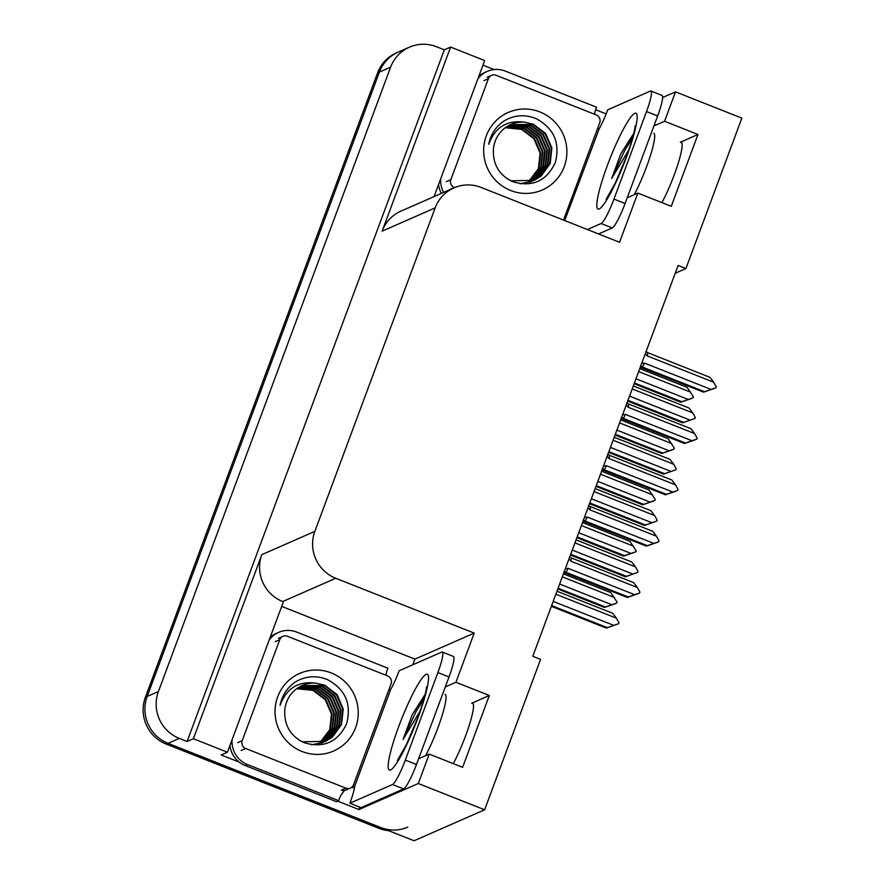 <?xml version="1.0" encoding="UTF-8"?>
<svg xmlns="http://www.w3.org/2000/svg" width="885" height="885" viewBox="0 0 885 885"><rect width="100%" height="100%" fill="white"/><g stroke="black" fill="none" stroke-linecap="round" stroke-linejoin="round"><path stroke-width="1.33" d="M675.233 273.233L685.919 268.542L741.851 118.136L675.509 91.863L664.569 121.267L697.966 134.498L680.355 142.22A38.719 5.575 111.6 0 1 681.251 142.142A38.719 5.575 111.6 0 1 677.766 164.654A38.719 5.575 111.6 0 1 661.925 202.632M418.594 758.766L429.225 754.108L418.284 783.513L484.626 809.786L414.08 840.75L168.073 743.334A36.296 35.544 -113.7 0 1 147.198 696.429L379.377 72.127A36.296 35.544 -113.7 0 1 398.184 52.115A36.296 35.544 -113.7 0 0 379.377 72.127L147.198 696.429A36.296 35.544 -113.7 0 0 168.073 743.334L380.683 827.53A36.296 35.544 -113.7 0 0 407.797 827.088M281.684 606.38L414.91 659.137L412.808 664.779M359.852 807.175L358.967 809.543L337.716 801.135M239.304 762.162L221.161 754.971L227.445 752.217L283.388 601.811L282.713 601.546A36.296 35.544 66.3 0 1 261.838 554.641L193.384 738.721L227.445 752.217M482.967 65.136L494.129 69.561M595.616 109.751L606.17 113.922M434.081 196.603L484.67 60.567L450.609 47.071L382.143 231.151A36.296 35.544 66.3 0 1 400.96 211.139L453.972 187.863A36.296 35.544 66.3 0 0 435.166 207.886L314.861 531.365A36.296 35.544 66.3 0 0 335.736 578.27L474.216 633.107L414.91 659.137M444.314 49.837L187.089 741.486L179.301 738.4A36.296 35.544 -113.7 0 1 158.426 691.506L390.606 67.194A36.296 35.544 -113.7 0 1 409.412 47.182A36.296 35.544 -113.7 0 1 436.526 46.75L444.314 49.837L450.609 47.071M675.509 91.863L662.633 97.516M418.284 783.513L358.967 809.543M193.384 738.721L187.089 741.486M484.626 809.786L540.569 659.38L532.77 656.294L678.12 265.456L685.919 268.542M627.222 197.775L637.853 193.107L619.566 242.269L481.086 187.432A36.296 35.544 66.3 0 0 453.972 187.863M474.216 633.107L455.941 682.269L445.31 686.937M664.569 121.267L653.938 125.936M429.225 754.108L462.612 767.328L489.328 695.488L455.941 682.269M697.966 134.498L671.25 206.327L637.853 193.107M453.286 763.633A38.719 5.575 -68.4 0 0 469.127 725.656A38.719 5.575 -68.4 0 0 472.612 703.144A38.719 5.575 -68.4 0 0 471.716 703.221L473.209 703.818M489.328 695.488L471.716 703.221M388.592 830.661A36.296 35.544 -113.7 0 1 378.891 828.316L166.269 744.119A36.296 35.544 -113.7 0 1 145.394 697.225L377.574 72.913A36.296 35.544 -113.7 0 1 396.38 52.901L409.412 47.182M614.998 603.747L611.48 605.041L616.756 603.061L617.099 602.143L610.816 592.64L563.424 573.867M557.804 588.99L604.444 607.453L605.473 606.999L558.081 588.237M614.953 603.847L604.444 607.453M562.318 576.854L614.555 597.541M605.473 606.999L611.889 604.732L559.641 584.045M616.756 603.061L611.889 604.732M551.344 606.347L606.313 628.107L607.342 627.653L551.632 605.594M555.857 594.211L616.425 618.195L618.969 622.797L618.626 623.715L613.759 625.374L553.191 601.391M616.425 618.195L612.686 613.283L556.975 591.224M606.313 628.107L618.626 623.715M607.342 627.653L613.759 625.374M568.989 558.9L570.847 561.178L637.388 587.529L639.921 592.12L639.578 593.038L634.313 595.019L637.819 593.735M637.786 593.835L627.266 597.441L628.295 596.988L566.002 572.318A8.23 1.184 -68.4 0 0 568.17 568.358L565.316 568.778M570.847 561.178A8.23 1.184 -68.4 0 0 571.345 557.948L569.442 556.875M637.388 587.529L633.638 582.618L571.345 557.948M566.002 572.318L564.099 571.245M628.295 596.988L634.711 594.709L568.17 568.358M639.578 593.038L634.711 594.709M563.933 572.495L627.266 597.441M628.726 150.096L611.679 178.46L620.905 153.647L633.317 134.077M564.707 220.542L599.3 128.524A24.194 3.485 111.6 0 0 607.774 109.784L650.375 91.078A24.194 3.485 111.6 0 1 650.929 91.033L662.068 95.436A24.194 3.485 111.6 0 1 657.644 115.968L625.087 203.517A24.194 3.485 111.6 0 1 612.243 227.943L598.559 233.95M650.929 91.033A24.194 3.485 111.6 0 1 646.515 111.554L613.958 199.114A24.194 3.485 111.6 0 1 601.114 223.529L587.419 229.536M438.573 184.523A24.194 23.696 66.3 0 0 441.372 193.406M443.617 192.421A24.194 23.696 -113.7 0 1 440.741 178.693M477.823 78.964A24.194 23.696 -113.7 0 1 487.27 71.386L485.013 72.371A24.194 23.696 66.3 0 0 478.774 76.409M487.27 71.386A24.194 23.696 -113.7 0 1 505.335 71.088L596.623 107.24A24.194 23.696 -113.7 0 0 594.565 114.265M598.846 128.723L597.674 128.259M633.627 133.978L620.905 153.647M632.521 138.06L624.932 150.107L611.679 178.46M634.08 552.428L630.574 553.722L635.839 551.742L636.182 550.824L629.899 541.321L582.507 522.548M576.887 537.671L623.527 556.134L624.556 555.68L577.164 536.918M634.036 552.528L623.527 556.134M581.401 525.535L633.638 546.222M624.556 555.68L630.972 553.413L578.724 532.726M635.839 551.742L630.972 553.413M653.163 501.12L649.656 502.403L654.922 500.423L655.265 499.505L648.982 490.002L601.59 471.229M595.97 486.352L642.61 504.815L643.638 504.373L596.247 485.599M653.13 501.22L642.61 504.815M600.484 474.216L652.732 494.903M643.638 504.373L650.055 502.094L597.817 481.407M654.922 500.423L650.055 502.094M672.246 449.801L668.739 451.084L674.005 449.104L674.348 448.186L668.075 438.683L620.684 419.91M615.053 435.033L661.692 453.507L662.732 453.054L615.341 434.281M672.213 449.901L661.692 453.507M619.566 422.897L671.815 443.595M662.732 453.054L669.137 450.775L616.9 430.088M674.005 449.104L669.137 450.775M691.329 398.482L687.822 399.766L693.099 397.785L693.431 396.867L687.158 387.365L639.767 368.602M634.147 383.714L680.775 402.188L681.815 401.735L634.423 382.962M691.296 398.582L680.775 402.188M638.66 371.578L690.897 392.276M681.815 401.735L688.231 399.456L635.983 378.769M693.099 397.785L688.231 399.456M570.438 555.028L625.396 576.788L626.425 576.334L570.714 554.275M574.951 542.892L635.519 566.876L638.052 571.478L637.709 572.396L632.841 574.055L572.274 550.072M635.519 566.876L631.768 561.964L576.058 539.905M625.396 576.788L637.709 572.396M626.425 576.334L632.841 574.055M589.521 503.709L644.479 525.469L645.519 525.015L589.797 502.957M594.034 491.573L654.601 515.557L657.135 520.159L656.792 521.077L651.924 522.736L591.357 498.753M654.601 515.557L650.862 510.645L595.14 488.586M644.479 525.469L656.792 521.077M645.519 525.015L651.924 522.736M608.603 452.39L663.562 474.15L664.602 473.696L608.88 451.638M613.117 440.254L673.684 464.238L676.217 468.84L675.875 469.758L671.007 471.417L610.44 447.434M673.684 464.238L669.945 459.326L614.223 437.267M663.562 474.15L675.875 469.758M664.602 473.696L671.007 471.417M627.686 401.071L682.656 422.831L683.685 422.377L627.974 400.319M632.2 388.935L692.767 412.919L695.311 417.521L694.968 418.439L690.101 420.109L629.534 396.126M692.767 412.919L689.028 408.018L633.317 385.948M682.656 422.831L694.968 418.439M683.685 422.377L690.101 420.109M588.082 507.581L589.93 509.86L656.471 536.21L659.004 540.801L658.661 541.72L653.395 543.7L656.902 542.416M656.869 542.516L646.349 546.122L647.389 545.669L585.085 521A8.23 1.184 -68.4 0 0 587.253 517.039L584.41 517.459M589.93 509.86A8.23 1.184 -68.4 0 0 590.428 506.629L588.525 505.556M656.471 536.21L652.732 531.299L590.428 506.629M585.085 521L583.182 519.926M647.389 545.669L653.794 543.39L587.253 517.039M658.661 541.72L653.794 543.39M583.016 521.177L646.349 546.122M607.165 456.262L609.013 458.541L675.554 484.891L678.087 489.482L677.744 490.412L672.478 492.381L675.985 491.098M675.952 491.197L665.431 494.803L666.471 494.35L604.178 469.681A8.23 1.184 -68.4 0 0 606.347 465.72L603.493 466.141M609.013 458.541A8.23 1.184 -68.4 0 0 609.522 455.31L607.619 454.237M675.554 484.891L671.815 479.98L609.522 455.31M604.178 469.681L602.276 468.608M666.471 494.35L672.888 492.071L606.347 465.72M677.744 490.412L672.888 492.071M602.11 469.858L665.431 494.803M626.248 404.943L628.096 407.222L694.636 433.573L697.181 438.163L696.838 439.093L691.561 441.062L695.079 439.779M695.035 439.878L684.525 443.485L685.554 443.031L623.261 418.362A8.23 1.184 -68.4 0 0 625.429 414.401L622.575 414.822M628.096 407.222A8.23 1.184 -68.4 0 0 628.604 403.991L626.702 402.918M694.636 433.573L690.897 428.661L628.604 403.991M623.261 418.362L621.358 417.289M685.554 443.031L691.97 440.752L625.429 414.401M696.838 439.093L691.97 440.752M621.193 418.539L684.525 443.485M645.331 353.624L647.189 355.903L713.719 382.254L716.264 386.845L715.921 387.774L710.655 389.743L714.162 388.46M714.118 388.559L703.608 392.166L704.637 391.712L642.344 367.043A8.23 1.184 -68.4 0 0 644.512 363.082L641.658 363.503M647.189 355.903A8.23 1.184 -68.4 0 0 647.687 352.673L645.784 351.599M713.719 382.254L709.98 377.342L647.687 352.673M642.344 367.043L640.441 365.97M704.637 391.712L711.053 389.433L644.512 363.082M715.921 387.774L711.053 389.433M640.275 367.22L703.608 392.166M539.894 111.93A42.347 41.462 -113.7 0 1 564.243 166.645A42.347 41.462 -113.7 0 1 510.667 190.496A42.347 41.462 -113.7 0 1 486.319 135.781A42.347 41.462 -113.7 0 1 539.894 111.93M512.349 181.558C531.996 187.598 546.288 181.348 555.227 162.796C560.371 143.105 554.065 128.413 536.321 118.723C525.026 114.099 514.185 114.895 503.797 121.101C495.7 126.798 490.666 134.542 488.708 144.355C494.936 127.429 506.74 120.006 524.119 122.097A30.245 29.614 66.3 0 0 510.877 124.497A30.245 29.614 66.3 0 0 493.354 150.107C492.989 164.632 499.328 175.108 512.349 181.558M533.954 180.44L540.492 176.403L549.629 163.758L551.3 148.171L545.127 133.79L532.792 124.431L510.678 124.586M508.023 179.279L511.364 180.805L534.241 180.319L541.056 176.148L550.193 163.515L551.864 147.928L545.691 133.535L533.356 124.188L524.119 122.097M531.708 181.425L532.538 181.038M532.814 180.894L538.246 177.387L547.384 164.754L549.054 149.156L542.881 134.774L530.546 125.427L509.561 125.117M520.236 183.814L532.825 180.916M533.102 180.783L538.81 177.144L547.937 164.499L549.618 148.912L543.434 134.531L531.111 125.172L509.837 124.984M531.653 181.303L536 178.372L545.138 165.738L546.808 150.151L540.635 135.759L528.301 126.411L508.466 125.692M529.739 182.288L530.58 181.901M530.856 181.768L531.675 181.359M531.951 181.215L536.564 178.128L545.691 165.484L547.372 149.897L541.189 135.516L528.865 126.157L508.742 125.548M530.48 181.668L533.755 179.356L542.892 166.723L544.563 151.136L538.39 136.744L526.055 127.396L507.393 126.323M530.779 181.591L534.319 179.113L543.445 166.48L545.127 150.881L538.943 136.5L526.619 127.152L507.658 126.157M529.274 181.989L531.509 180.341L540.635 167.707L542.317 152.12L536.133 137.728L523.809 128.38L506.342 126.997M529.584 181.912L532.073 180.097L541.2 167.464L542.881 151.877L536.697 137.485L524.374 128.137L506.596 126.82M528.057 182.266L538.39 168.692L540.071 153.105L533.887 138.713L521.564 129.365L505.313 127.728M528.367 182.199L538.954 168.449L540.635 152.862L534.452 138.469L522.128 129.121L505.567 127.54M454.591 187.609L454.315 187.498A6.051 5.918 -113.7 0 1 450.83 179.688L488.409 78.665A6.051 5.918 -113.7 0 1 496.054 75.258L596.247 114.928A6.051 5.918 -113.7 0 1 599.72 122.749L563.524 220.077M331.255 672.932A42.347 41.462 -113.7 0 1 355.604 727.636A42.347 41.462 -113.7 0 1 302.039 751.498A42.347 41.462 -113.7 0 1 277.68 696.783A42.347 41.462 -113.7 0 1 331.255 672.932M303.721 742.559C323.368 748.599 337.661 742.349 346.599 723.797C351.743 704.106 345.438 689.415 327.682 679.724C316.387 675.1 305.546 675.897 295.17 682.103C287.061 687.8 282.038 695.544 280.08 705.356C286.309 688.43 298.112 681.008 315.48 683.087A30.245 29.614 66.3 0 0 302.239 685.499A30.245 29.614 66.3 0 0 284.716 711.109C284.362 725.623 290.689 736.11 303.721 742.559M325.326 741.442L331.864 737.393L340.99 724.76L342.672 709.173L336.488 694.78L324.164 685.433L302.05 685.587M299.395 740.28L302.725 741.807L325.603 741.32L332.417 737.15L341.555 724.516L343.236 708.929L337.052 694.537L324.718 685.189L315.48 683.087M323.08 742.426L323.91 742.028M311.597 744.816L323.357 742.305L329.618 738.389L338.745 725.744L340.426 710.157L334.242 695.776L321.919 686.417L300.933 686.118M324.474 741.785L330.171 738.134L339.309 725.501L340.99 709.914L334.807 695.521L322.472 686.174L301.21 685.986M323.025 742.305L327.361 739.373L336.499 726.729L338.181 711.142L331.997 696.76L319.673 687.402L299.838 686.694M321.111 743.289L321.952 742.902M322.228 742.769L323.047 742.349M323.313 742.205L327.926 739.119L337.063 726.485L338.734 710.898L332.561 696.506L320.226 687.158L300.103 686.55M321.841 742.67L325.116 740.358L334.253 727.724L335.935 712.126L329.751 697.745L317.416 688.397L298.754 687.324M322.14 742.581L325.68 740.114L334.818 727.47L336.488 711.883L330.315 697.502L317.981 688.143L299.03 687.158M320.647 742.991L322.87 741.342L332.008 728.709L333.678 713.122L327.505 698.73L315.171 689.382L297.703 687.999M320.945 742.913L323.434 741.099L332.572 728.455L334.242 712.867L328.07 698.486L315.735 689.127L297.968 687.822M319.419 743.256L329.762 729.694L331.433 714.106L325.26 699.714L312.925 690.366L296.674 688.718M319.728 743.201L330.326 729.45L331.997 713.852L325.824 699.471L313.489 690.123L296.929 688.541M245.676 748.5A6.051 5.918 -113.7 0 1 242.202 740.679L279.771 639.667A6.051 5.918 -113.7 0 1 287.426 636.26L387.608 675.93A6.051 5.918 -113.7 0 1 391.093 683.74L353.524 784.763A6.051 5.918 -113.7 0 1 345.869 788.17L245.676 748.5L241.185 750.469M350.383 788.104L345.891 790.073A6.051 5.918 -113.7 0 1 341.378 790.139L345.869 788.17M420.087 711.097L403.051 739.451L412.266 714.649L424.689 695.079M442.301 652.035L453.43 656.438A24.194 3.485 111.6 0 1 449.016 676.97L416.459 764.518A24.194 3.485 111.6 0 1 403.615 788.933L361.014 807.64L349.885 803.226A24.194 3.485 111.6 0 0 354.763 786.057L390.661 689.526A24.194 3.485 111.6 0 0 399.146 670.775L441.737 652.079A24.194 3.485 111.6 0 1 442.301 652.035A24.194 3.485 111.6 0 1 437.887 672.556L405.319 760.104A24.194 3.485 111.6 0 1 392.475 784.53L349.885 803.226M229.934 745.524A24.194 23.696 66.3 0 0 245.2 765.525L336.488 801.677L338.734 800.682A24.194 23.696 -113.7 0 1 344.641 790.46M245.2 765.525L247.446 764.54A24.194 23.696 -113.7 0 1 232.102 739.694M269.195 639.966A24.194 23.696 -113.7 0 1 278.631 632.388L276.385 633.372A24.194 23.696 66.3 0 0 270.146 637.41M278.631 632.388A24.194 23.696 -113.7 0 1 296.707 632.089L387.984 668.241A24.194 23.696 -113.7 0 0 385.926 675.255M390.219 689.725L389.035 689.26M354.431 788.137A12.102 1.726 20.4 0 1 352.064 787.241L351.865 787.163M353.049 785.747L354.321 786.256M247.446 764.54L338.734 800.682M424.988 694.968L412.266 714.649M423.893 699.061L416.293 711.109L403.051 739.451M680.355 142.22L681.848 142.817M390.606 67.194L377.574 72.913M158.426 691.506L145.394 697.225M179.301 738.4L166.269 744.119M314.861 531.365L261.838 554.641M435.166 207.886L382.143 231.151M335.736 578.27L282.713 601.546M378.891 828.316L380.683 827.53M653.772 133.292A39.449 5.686 111.6 0 1 646.57 166.756A39.449 5.686 111.6 0 1 634.191 194.711M626.547 156.955A51.54 7.434 111.6 0 1 599.2 208.971A51.54 7.434 111.6 0 1 607.409 165.351A51.54 7.434 111.6 0 1 634.766 113.335A51.54 7.434 111.6 0 1 626.547 156.955M657.644 115.968L646.515 111.554M613.958 199.114L625.087 203.517M601.114 223.529L612.243 227.943M454.315 187.498L449.823 189.467M450.83 179.688L446.339 181.657M488.409 78.665L483.907 80.635M242.202 740.679L237.711 742.659M279.771 639.667L275.279 641.636M445.133 694.294A39.449 5.686 111.6 0 1 437.931 727.758A39.449 5.686 111.6 0 1 425.563 755.713M417.919 717.945A51.54 7.434 111.6 0 1 390.562 769.972A51.54 7.434 111.6 0 1 398.781 726.353A51.54 7.434 111.6 0 1 426.127 674.337A51.54 7.434 111.6 0 1 417.919 717.945M449.016 676.97L437.887 672.556M405.319 760.104L416.459 764.518M392.475 784.53L403.615 788.933M606.037 199.479L615.23 183.151L626.137 157.331C630.452 145.549 633.284 136.257 634.656 129.453L635.242 125.725M534.241 180.319L533.677 180.562M491.54 75.325L487.049 77.305M325.603 741.32L325.038 741.564M282.901 636.326L278.41 638.295M397.398 760.481L406.591 744.152L417.499 718.332C421.813 706.551 424.656 697.258 426.028 690.455L426.614 686.716"/></g></svg>
